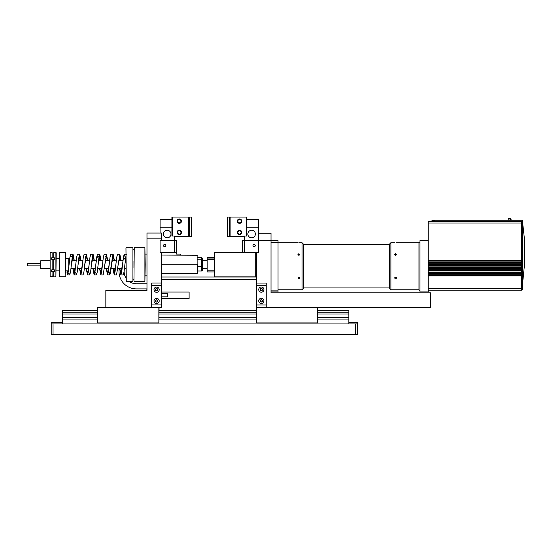<?xml version="1.0" encoding="UTF-8"?>
<svg xmlns="http://www.w3.org/2000/svg" width="552" height="552" viewBox="0 0 552 552"><rect width="100%" height="100%" fill="white"/><g stroke="black" fill="none" stroke-linecap="round" stroke-linejoin="round"><path stroke-width="0.83" d="M97.649 317.497L62.272 317.497L62.272 323.941M62.272 317.497L62.272 310.638L97.649 310.638M317.89 310.638L348.864 310.638L348.864 312.784L317.89 312.784M317.89 319.07L348.864 319.07L348.864 312.784M348.864 319.07L348.864 323.941M62.272 319.07L97.649 319.07M159.066 319.07L256.48 319.07M348.864 317.497L317.89 317.497M256.48 317.497L159.066 317.497M256.48 312.784L159.066 312.784M97.649 312.784L62.272 312.784M348.864 314.033L317.89 314.033M256.48 314.033L159.066 314.033M97.649 314.033L62.272 314.033M256.48 310.638L159.066 310.638M348.864 322.347L357.461 322.347L357.461 323.941L51.205 323.941L51.205 322.347L62.272 322.347M355.619 323.941L355.619 334.422L357.461 334.422L357.461 323.941M355.619 334.422L53.047 334.422L53.047 323.941M51.205 323.941L51.205 334.422L53.047 334.422M255.238 259.205L256.48 259.205M258.729 240.258L244.495 240.258L244.495 252.533L256.48 252.533M256.48 307.567L256.68 322.92L256.68 307.567L317.89 307.768L317.683 307.36M317.683 307.567L317.683 322.92L317.89 307.768M317.683 322.92L256.68 322.92M230.101 236.104L230.101 217.474L229.694 217.881L229.694 235.69L230.508 236.511L244.495 236.511M246.91 219.62L246.91 227.81L258.729 227.81L258.729 219.62L246.91 219.62L246.91 217.067L246.082 217.067L246.489 217.474L246.489 236.001M246.082 217.067L230.508 217.067L230.101 217.474M237.339 232.42A2.208 2.208 0 0 1 240.651 230.508A2.208 2.208 0 0 1 240.651 234.331A2.208 2.208 0 0 1 237.339 232.42M237.339 221.159A2.208 2.208 0 0 1 240.651 219.247A2.208 2.208 0 0 1 240.651 223.07A2.208 2.208 0 0 1 237.339 221.159M246.592 236.001L246.896 217.881L246.489 217.474M241.217 221.159A1.67 1.67 0 0 1 238.712 222.601A1.67 1.67 0 0 1 238.712 219.717A1.67 1.67 0 0 1 241.217 221.159M241.217 232.42A1.67 1.67 0 0 1 238.712 233.862A1.67 1.67 0 0 1 238.712 230.971A1.67 1.67 0 0 1 241.217 232.42M229.156 217.067L227.541 217.067L227.541 236.511L229.156 236.511L229.156 217.067L230.508 217.067M230.508 236.511L229.156 236.511M242.445 252.326L242.445 240.251L244.495 240.251L244.495 236.001L246.91 236.001L246.91 227.81M258.729 227.81L258.729 252.499L256.48 252.499L256.48 283.052M255.39 234.034A3.774 3.774 0 0 1 249.725 237.305A3.774 3.774 0 0 1 249.725 230.764A3.774 3.774 0 0 1 255.39 234.034M255.272 245.571A1.145 1.145 0 0 1 253.547 246.565A1.145 1.145 0 0 1 253.547 244.577A1.145 1.145 0 0 1 255.272 245.571M266.243 307.554L266.243 304.994L256.418 304.994L256.418 307.554L266.243 307.554M256.418 285.612L266.243 285.612L266.243 283.052L256.418 283.052L256.418 304.994M266.243 304.994L266.243 285.612M260.185 300.861A1.145 1.145 0 0 0 261.903 301.854A1.145 1.145 0 0 0 261.903 299.867A1.145 1.145 0 0 0 260.185 300.861M263.932 300.861A2.608 2.608 0 0 1 260.026 303.117A2.608 2.608 0 0 1 260.026 298.604A2.608 2.608 0 0 1 263.932 300.861M260.185 289.6A1.145 1.145 0 0 0 261.903 290.593A1.145 1.145 0 0 0 261.903 288.613A1.145 1.145 0 0 0 260.185 289.6M263.932 289.6A2.608 2.608 0 0 1 260.026 291.856A2.608 2.608 0 0 1 260.026 287.344A2.608 2.608 0 0 1 263.932 289.6M260.337 289.6A0.994 0.994 0 0 1 261.827 288.744A0.994 0.994 0 0 1 261.827 290.462A0.994 0.994 0 0 1 260.337 289.6M260.337 300.881A0.994 0.994 0 0 1 261.827 300.026A0.994 0.994 0 0 1 261.827 301.744A0.994 0.994 0 0 1 260.337 300.881M258.729 240.341L271.032 240.341L271.032 292.808L430.477 292.808L430.477 307.36L266.243 307.36M298.86 242.721L299.784 242.707L298.86 242.721M298.86 253.685L299.784 254.472C299.17 255.514 298.556 255.514 297.942 254.472L298.86 253.685M299.653 254.879L298.86 254.493L298.066 254.879M298.86 277.207L299.784 278.015C299.17 279.036 298.556 279.036 297.942 278.015L298.86 277.207M298.066 277.615L299.653 277.615M278.035 289.786L302.013 289.786L302.013 242.707L303.621 244.308L303.621 288.178L302.013 289.786M278.035 291.939L271.032 291.939L278.035 291.939L278.035 240.555L271.032 240.555M271.032 240.341L271.032 233.172L258.729 233.172M426.047 291.939L422.135 291.939L428.186 291.939L428.186 290.193L521.329 290.193A1.228 1.228 0 0 0 522.558 288.965L522.558 222.028L524.338 238.05A10.233 10.233 0 0 1 524.4 239.175L524.4 264.953A10.233 10.233 0 0 1 524.352 265.974L522.965 279.795L522.558 279.795L522.558 222.028A1.228 1.228 0 0 0 521.64 221.621A1.228 1.228 0 0 1 522.558 222.028L522.454 221.097A1.021 1.021 0 0 0 521.44 220.186L435.349 220.186L428.186 221.621L428.186 223.049L521.329 223.049L521.64 221.621A1.228 1.228 0 0 1 522.558 222.028L521.329 223.049L521.329 260.516L521.978 260.516L521.978 261.13L428.186 261.13L428.186 223.049M419.996 241.679L418.975 242.707L418.975 289.786L419.996 290.807M418.975 289.786L390.899 289.786L390.899 242.707L394.673 242.707M395.598 277.207L396.515 278.015C395.901 279.036 395.287 279.036 394.673 278.015L395.598 277.207M395.598 253.685L396.515 254.479C395.901 255.514 395.287 255.514 394.673 254.479L395.598 253.685M428.186 240.555L419.996 240.555L419.996 291.939L422.135 291.939M396.391 254.879L395.598 254.493L394.804 254.879M394.804 277.615L396.391 277.615M390.899 242.707L389.291 244.308L389.291 288.178L390.899 289.786M428.186 288.765L428.186 275.255L521.978 275.255L521.978 275.869L521.329 275.869L521.329 288.765L428.186 288.765L428.186 290.193M428.186 275.255L428.186 261.13M509.599 218.344L511.131 219.882A1.539 1.539 0 0 0 509.599 218.344A1.539 1.539 0 0 0 508.061 219.882L511.131 220.186M523.945 234.496L524.4 240.079M522.558 282.051L522.558 288.765L521.329 288.765L521.329 290.193M428.186 221.621L521.64 221.621L521.785 222.559M428.186 262.152L521.978 262.152L521.978 262.766L428.186 262.766M428.186 263.787L521.978 263.787L521.978 264.401L428.186 264.401M428.186 265.429L521.978 265.429L521.978 266.043L428.186 266.043M428.186 267.065L521.978 267.065L521.978 267.679L428.186 267.679M428.186 268.7L521.978 268.7L521.978 269.314L428.186 269.314M428.186 270.342L521.978 270.342L521.978 270.956L428.186 270.956M428.186 271.977L521.978 271.977L521.978 272.591L428.186 272.591M428.186 273.613L521.978 273.613L521.978 274.227L428.186 274.227M521.329 275.869L428.186 275.869M428.186 260.516L521.329 260.516M202.563 258.46L202.563 270.08L202.563 258.46L201.742 257.536L197.443 257.536M202.563 270.08L201.742 271.011L197.443 271.011M202.563 266.223L197.443 266.533M202.563 260.413L201.742 259.792L197.443 259.792M197.347 273.274L197.347 264.27M161.522 255.058L197.347 255.265M197.14 255.058L197.14 264.27L161.522 264.27M197.14 273.481L161.522 273.481M161.522 293.678L167.663 293.678L167.663 296.824L161.522 296.824M161.522 298.48L189.115 298.48L189.115 292.029L161.522 292.029M151.696 283.003L151.696 285.556L161.522 285.556L161.522 283.003L151.696 283.003M161.522 304.945L151.696 304.945L151.696 307.505L161.522 307.505L161.522 285.556M151.696 285.556L151.696 304.945M157.755 289.697A1.145 1.145 0 0 0 156.037 288.703A1.145 1.145 0 0 0 156.037 290.69A1.145 1.145 0 0 0 157.755 289.697M154.001 289.697A2.608 2.608 0 0 1 157.906 287.44A2.608 2.608 0 0 1 157.906 291.953A2.608 2.608 0 0 1 154.001 289.697M157.755 300.957A1.145 1.145 0 0 0 156.037 299.964A1.145 1.145 0 0 0 156.037 301.944A1.145 1.145 0 0 0 157.755 300.957M154.001 300.957A2.608 2.608 0 0 1 157.906 298.701A2.608 2.608 0 0 1 157.906 303.207A2.608 2.608 0 0 1 154.001 300.957M155.616 300.957A0.994 0.994 0 0 1 157.106 300.095A0.994 0.994 0 0 1 157.106 301.813A0.994 0.994 0 0 1 155.616 300.957M161.522 283.003L161.522 252.533M161.522 240.258L161.522 233.054L146.984 233.054L146.984 238.167L161.522 238.167M146.984 238.167L146.984 290.373L105.839 290.373L105.839 307.36L151.696 307.36M172.327 236.001L172.327 217.474L171.92 217.881L172.224 236.001M174.322 236.511L191.275 236.511L191.275 217.067L188.308 217.067L188.715 217.474L188.715 236.104L188.308 236.511M188.308 217.067L172.741 217.067L172.327 217.474M181.477 221.159A2.208 2.208 0 0 1 178.165 223.07A2.208 2.208 0 0 1 178.165 219.247A2.208 2.208 0 0 1 181.477 221.159M181.477 232.42A2.208 2.208 0 0 1 178.165 234.331A2.208 2.208 0 0 1 178.165 230.508A2.208 2.208 0 0 1 181.477 232.42M188.715 236.104L189.122 235.69L189.122 217.881L188.715 217.474M177.599 221.159A1.67 1.67 0 0 0 180.104 222.601A1.67 1.67 0 0 0 180.104 219.717A1.67 1.67 0 0 0 177.599 221.159M177.599 232.42A1.67 1.67 0 0 0 180.104 233.862A1.67 1.67 0 0 0 180.104 230.971A1.67 1.67 0 0 0 177.599 232.42M176.412 254.086L176.371 240.251L174.322 240.251L174.322 252.533L160.087 252.533L160.087 240.258L174.322 240.258L174.322 236.001L171.907 236.001L171.907 227.81L160.087 227.81L160.087 233.054M160.087 227.81L160.087 219.62L171.907 219.62L171.907 217.067L172.741 217.067M189.66 236.511L189.66 217.067M171.907 219.62L171.907 227.81M174.322 252.533L176.371 252.533L176.364 254.086L180.414 254.086L180.414 255.058M163.426 234.034A3.774 3.774 0 0 0 169.091 237.305A3.774 3.774 0 0 0 169.091 230.764A3.774 3.774 0 0 0 163.426 234.034M163.544 245.571A1.145 1.145 0 0 0 165.269 246.565A1.145 1.145 0 0 0 165.269 244.577A1.145 1.145 0 0 0 163.544 245.571M105.839 307.36L97.649 307.567L97.649 322.92L97.856 307.567L159.004 307.505M158.859 307.567L158.859 322.92L159.066 307.768M158.859 322.92L97.856 322.92M125.959 255.755L124.027 271.963L123.2 274.958L120.888 274.958L119.618 268.445M121.123 260.772L119.853 254.258L116.513 274.958L114.202 274.958L112.932 268.445M114.436 260.772L113.167 254.258L112.325 257.342L110.655 271.977L109.827 274.958L109.103 272.653M107.75 260.772L106.488 254.258L103.141 274.958L100.83 274.958L99.56 268.445M101.064 260.772L99.802 254.258L98.96 257.329L97.283 271.984L96.455 274.958L95.731 272.653M94.385 260.772L93.115 254.265L92.274 257.329L90.597 271.984L89.769 274.958L89.051 272.653M88.541 268.789L88.506 268.445M87.699 260.772L86.429 254.258L85.588 257.335L83.918 271.977L83.055 274.951M81.855 268.789L81.82 268.445M81.013 260.772L79.743 254.258L78.901 257.342L77.232 271.97L76.404 274.958L75.679 272.653M75.175 268.789L75.134 268.445M74.327 260.772L73.057 254.258L72.215 257.349L70.546 271.963L69.69 274.958M125.959 257.743L124.855 264.739M121.005 260.772L119.86 256.563L118.169 264.739M114.319 260.772L113.174 256.563L109.827 272.66M107.633 260.772L106.488 256.563L104.797 264.746M100.947 260.772L99.808 256.563L98.118 264.739M95.372 268.789L95.317 268.445M94.261 260.772L93.122 256.563L91.432 264.712M88.686 268.789L88.63 268.445M87.575 260.772L86.436 256.563L84.746 264.739M80.889 260.772L79.743 256.563L78.06 264.739M74.203 260.772L73.057 256.563L71.374 264.739M124.952 256.563L124.221 254.258L123.393 257.253L121.73 271.867L120.888 274.958M119.853 254.265L117.541 254.265L116.713 257.253L115.044 271.874L114.202 274.958M113.167 254.265L110.855 254.265L110.027 257.253L108.358 271.888L107.509 274.958L106.246 268.445M106.488 254.265L104.169 254.265L103.341 257.239L101.671 271.874L100.83 274.958M99.802 254.258L97.49 254.265L96.655 257.239L94.985 271.888L94.137 274.958L92.874 268.445M93.115 254.258L90.804 254.258L89.976 257.232L88.299 271.888L87.457 274.958L86.188 268.445M86.429 254.258L84.118 254.258L83.29 257.232L81.613 271.881L80.771 274.951L79.502 268.445M79.743 254.258L77.432 254.258L76.604 257.239L74.927 271.874L74.085 274.951L72.823 268.445M73.057 254.258L70.739 254.258L69.911 257.253L68.248 271.867L67.406 274.958L66.902 271.791L67.91 271.736M67.917 273.771L69.186 273.702M122.572 264.477L120.881 272.653L119.736 268.445M115.885 264.477L114.195 272.66L113.05 268.445M109.199 264.477L107.509 272.66L106.364 268.445M102.513 264.477L100.823 272.653L99.684 268.445M99.077 256.563L97.483 256.563L96.655 258.867L94.978 270.259L94.137 272.653L92.998 268.445M89.141 264.477L88.299 270.259L87.451 272.653L86.312 268.445M82.455 264.477L80.764 272.653L79.626 268.445M75.769 264.477L74.085 272.653L72.94 268.445M69.083 264.477L68.241 270.245L67.399 272.653L66.902 271.791M155.616 289.697A0.994 0.994 0 0 1 157.106 288.834A0.994 0.994 0 0 1 157.106 290.552A0.994 0.994 0 0 1 155.616 289.697M125.959 248.048L126.27 281.479L125.959 248.048M132.922 281.479L132.922 247.738L132.922 281.479L126.27 281.479M133.943 249.463L133.232 249.463M145.204 264.608L144.9 247.738L144.9 281.479L145.204 264.608M133.943 281.168L134.253 247.744L144.9 247.738M133.943 261.13L133.943 268.086M145.204 254.086L146.984 254.086M136.399 288.889L146.984 288.889L136.399 288.889A17.402 17.402 0 0 1 119.266 268.445M146.984 283.769L136.399 283.769A12.282 12.282 0 0 1 129.258 281.479M124.124 271.301A12.282 12.282 0 0 0 125.959 277.96M122.696 260.772A17.402 17.402 0 0 1 125.959 257.563M214.293 257.287L207.131 257.287L207.131 271.929L214.293 271.929M207.131 259.343L214.293 259.343M214.293 258.039L207.131 258.039M214.293 270.784L207.131 270.784M244.495 252.326L214.293 252.326L214.293 276.89L255.238 276.89L255.238 252.533M50.129 252.478L50.129 276.738L50.129 252.478L51.536 252.512M53.089 252.747L53.213 252.602C55.207 252.464 55.207 252.464 53.213 252.602L53.213 257.108L52.826 257.108C50.839 258.032 50.839 259.033 52.833 260.109L51.433 258.619L52.951 257.308M55.904 252.478L55.904 276.738L56.214 252.788L54.503 252.512M52.833 257.108L52.833 252.602C50.839 252.464 50.839 252.464 52.833 252.602L52.951 252.747M52.833 276.614L52.826 276.614C50.839 276.759 50.839 276.759 52.833 276.614L52.951 271.915L51.433 270.604L52.826 269.107C50.839 270.183 50.839 271.184 52.833 272.115M50.129 276.738L51.536 276.704M52.833 269.107L52.833 260.109M53.02 252.844L53.02 257.349M53.854 259.833A1.587 1.373 0 0 0 52.192 259.833M52.951 260.054L53.213 260.109C55.207 259.033 55.207 258.032 53.213 257.108M53.089 257.308L54.614 258.619L53.089 260.054M53.02 260.102L52.951 269.169M52.192 269.39A1.587 1.373 180 0 0 53.854 269.383M52.951 271.915L53.213 272.115C55.207 271.184 55.207 270.183 53.213 269.107L53.02 269.121M53.089 269.169L54.614 270.604L53.089 271.915M53.213 260.109L53.213 269.107M53.213 272.115L53.213 276.614C55.207 276.759 55.207 276.759 53.213 276.614C55.207 276.759 55.207 276.759 53.213 276.614L53.02 271.867M52.44 257.391L52.095 257.542M59.444 258.674L59.444 270.542M69.069 264.622L68.758 258.364L68.758 266.913M59.754 252.478L59.754 276.738L59.754 252.478L65.522 252.478L65.833 276.428L65.522 252.478M68.758 258.364L65.833 258.364M40.703 260.772L40.703 268.445L40.703 260.772L49.825 260.772M27.6 263.532L27.807 265.892L27.6 263.532M256.832 334.422A2.56 2.56 0 0 1 255.3 334.933L155.602 334.933A2.56 2.56 0 0 1 154.07 334.422M256.48 277L161.522 277M168.091 277L162.971 277M146.88 290.373L146.88 288.889M271.032 242.397L278.035 242.397M278.035 290.097L271.032 290.097M521.329 262.152L521.329 261.13M521.329 263.787L521.329 262.766M521.329 265.429L521.329 264.401M521.329 267.065L521.329 266.043M521.329 268.7L521.329 267.679M521.329 270.342L521.329 269.314M521.329 271.977L521.329 270.956M521.329 273.613L521.329 272.591M521.329 275.255L521.329 274.227M201.742 257.536L201.742 271.011M161.522 279.56L256.48 279.56M278.035 242.707L297.942 242.707M299.784 242.707L302.013 242.707M303.621 287.944L389.291 287.944M303.621 244.55L389.291 244.55M418.975 242.707L396.515 242.707M124.221 254.258L126.539 254.258M107.509 274.958L109.827 274.958M94.137 274.958L96.455 274.958M87.457 274.958L89.769 274.958M80.771 274.951L83.09 274.951M74.085 274.951L76.404 274.958M67.406 274.958L69.718 274.958M119.86 256.563L119.135 256.563M113.174 256.563L112.449 256.57M108.24 272.653L107.509 272.66M106.488 256.563L105.763 256.563M101.554 272.653L100.823 272.653M94.868 272.653L94.137 272.653M88.182 272.653L87.451 272.653M86.436 256.563L85.705 256.563M81.496 272.653L80.764 272.653M79.743 256.563L79.019 256.563M74.81 272.653L74.085 272.653M73.057 256.563L70.739 256.563M68.124 272.653L67.399 272.653M145.204 275.131L146.984 275.131M132.922 247.738L126.27 247.738M133.943 279.76L133.232 279.76M134.253 281.479L144.9 281.479M70.98 268.445L75.224 268.445M77.666 268.445L81.91 268.445M84.352 268.445L88.596 268.445M91.039 268.445L95.282 268.445M97.725 268.445L101.968 268.445M104.411 268.445L108.654 268.445M111.097 268.445L115.334 268.445M117.783 268.445L122.02 268.445M124.462 268.445L125.959 268.445M202.563 268.445L207.131 268.445M69.069 260.772L69.476 260.772M71.919 260.772L76.162 260.772M78.605 260.772L82.848 260.772M85.291 260.772L89.534 260.772M91.977 260.772L96.22 260.772M98.663 260.772L102.9 260.772M105.349 260.772L109.586 260.772M112.035 260.772L116.272 260.772M118.715 260.772L123.082 260.772M125.401 260.772L125.959 260.772M202.563 260.772L207.131 260.772M54.745 276.738L55.904 276.738M56.214 270.853L59.14 270.853M56.214 258.364L59.14 258.364M65.833 270.853L68.124 270.853M59.754 276.738L65.522 276.738M40.703 268.445L49.825 268.445M40.496 263.332L27.807 263.332M40.496 265.892L27.807 265.892"/></g></svg>
